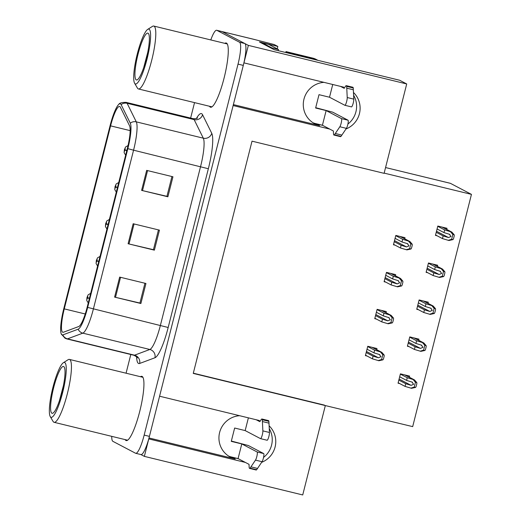 <?xml version="1.0" encoding="UTF-8"?>
<svg xmlns="http://www.w3.org/2000/svg" width="521" height="521" viewBox="0 0 521 521"><rect width="100%" height="100%" fill="white"/><g stroke="black" fill="none" stroke-linecap="round" stroke-linejoin="round"><path stroke-width="0.78" d="M323.971 82.357A22.038 21.615 117.7 0 0 303.964 99.14A22.038 21.615 117.7 0 0 314.749 123.777A22.038 21.615 117.7 0 0 319.594 125.607L316.078 123.764A22.038 21.615 -62.3 0 1 313.036 122.774M239.621 415.712A22.038 21.615 117.7 0 0 219.615 432.495A22.038 21.615 117.7 0 0 230.399 457.132A22.038 21.615 117.7 0 0 235.238 458.962L231.728 457.119A22.038 21.615 -62.3 0 1 228.686 456.129M345.99 128.974A22.038 21.615 117.7 0 0 359.438 113.656A22.038 21.615 117.7 0 0 353.485 92.497M353.616 95.278A22.038 21.615 -62.3 0 1 355.921 111.813A22.038 21.615 -62.3 0 1 347.911 124.05M261.64 462.329A22.038 21.615 117.7 0 0 275.088 447.011A22.038 21.615 117.7 0 0 269.136 425.852M263.554 457.399A22.038 21.615 117.7 0 0 271.571 445.162A22.038 21.615 117.7 0 0 269.266 428.633M343.814 87.189L243.932 62.865L248.354 45.386L406.712 83.959L399.64 80.247L274.131 49.677L259.438 41.967L277.836 46.447L277.224 48.85M248.354 45.386L222.115 31.618A20.664 3.907 -76.3 0 0 221.946 31.553L254.802 39.557A20.664 3.907 -76.3 0 1 254.971 39.622L274.202 44.539L277.836 46.447M406.712 83.959L384.101 173.337L252.021 141.165L193.258 373.407L325.332 405.572L302.721 494.95L144.356 456.376L148.778 438.903L245.371 462.433M140.878 454.553L144.356 456.376M259.458 420.545L159.582 396.214L233.134 105.548L329.721 129.078M450.437 183.346L385.566 167.547L450.261 183.281A20.664 3.907 103.7 0 1 450.437 183.346L471.453 194.379L384.153 173.115M325.332 405.572L412.684 426.621L471.453 194.379M322.649 125.366L316.078 123.764M238.299 458.714L231.728 457.119M193.311 373.186L324.505 405.136M437.38 266.374L437.666 265.241L428.464 263.001L426.1 272.34L427.774 272.743M428.028 303.326L428.314 302.193L419.118 299.953L416.754 309.292L418.422 309.695M418.676 340.272L418.962 339.145L409.767 336.898L407.402 346.237L409.076 346.647M409.33 377.224L409.617 376.09L400.415 373.85L398.051 383.189L399.724 383.599M446.725 229.422L447.011 228.289L437.816 226.049L435.452 235.388L437.126 235.798M395.38 275.759L395.667 274.626L386.465 272.385L384.107 281.724L385.774 282.128M386.028 312.711L386.315 311.578L377.119 309.337L374.755 318.67L376.429 319.08M376.683 349.656L376.97 348.523L367.767 346.283L365.403 355.622L367.077 356.032M404.732 238.807L405.019 237.674L395.817 235.433L393.453 244.772L395.126 245.176M149.006 437.959L235.238 458.962M233.369 104.604L319.594 125.607M125.131 439.613A33.057 6.252 -76.3 0 0 125.926 440.473A33.057 6.252 -76.3 0 0 126.199 440.577A33.057 6.252 -76.3 0 0 139.915 410.698A33.057 6.252 -76.3 0 0 142.129 376.442A33.057 6.252 -76.3 0 0 141.849 376.338A33.057 6.252 -76.3 0 0 140.455 376.709M209.481 106.258A33.057 6.252 -76.3 0 0 210.276 107.124A33.057 6.252 -76.3 0 0 210.556 107.228A33.057 6.252 -76.3 0 0 224.264 77.342A33.057 6.252 -76.3 0 0 226.479 43.093A33.057 6.252 -76.3 0 0 226.199 42.989A33.057 6.252 -76.3 0 0 224.805 43.354M62.67 332.216A22.038 4.168 103.7 0 1 64.272 308.875L110.582 125.861A22.038 4.168 103.7 0 1 119.596 106.44A22.038 4.168 103.7 0 1 120.358 107.183L129.54 125.75A22.038 4.168 103.7 0 1 127.358 148.413L87.189 307.156A22.038 4.168 103.7 0 1 78.73 326.53L63.406 332.235A22.038 4.168 103.7 0 1 62.852 332.287A22.038 4.168 103.7 0 1 62.67 332.216M61.992 334.879A24.793 4.689 -76.3 0 0 62.826 334.905L78.15 329.2A24.793 4.689 -76.3 0 0 87.665 307.41L127.834 148.661A24.793 4.689 -76.3 0 0 130.283 123.164L121.106 104.597A24.793 4.689 -76.3 0 0 118.879 104.285A24.793 4.689 -76.3 0 0 110.107 125.613L63.796 308.627A24.793 4.689 -76.3 0 0 61.224 333.87A24.793 4.689 -76.3 0 0 61.992 334.879M111.741 436.351A20.664 3.907 -76.3 0 0 112.862 441.326L135.538 453.231A20.664 3.907 -76.3 0 0 135.714 453.296L140.97 454.572A20.664 3.907 -76.3 0 0 149.423 436.37L243.294 65.399A20.664 3.907 -76.3 0 0 244.792 43.517L222.115 31.618A20.664 3.907 -76.3 0 0 221.946 31.553L216.69 30.27A20.664 3.907 -76.3 0 0 210.797 39.941M135.714 453.296A20.664 3.907 -76.3 0 0 144.167 435.087L238.032 64.116A20.664 3.907 -76.3 0 0 239.536 42.24L216.86 30.335A20.664 3.907 -76.3 0 0 216.69 30.27M194.535 102.617L190.627 118.072M130.797 354.508L126.069 373.205M119.661 277.094L145.945 283.496L140.885 303.509L114.6 297.107L119.661 277.094M146.661 170.38L172.946 176.782L167.886 196.788L141.601 190.386L146.661 170.38M133.161 223.737L159.446 230.139L154.385 250.152L128.101 243.75L133.161 223.737M154.385 250.152L153.441 249.657M158.443 229.898L153.434 249.689L128.101 243.75M167.886 196.788L166.941 196.293M171.943 176.534L166.935 196.332L141.601 190.386M140.885 303.509L139.941 303.014M144.936 283.255L139.928 303.046L114.6 297.107M395.081 238.351L401.984 241.978L407.839 243.795M407.357 243.6L409.005 245.886L406.517 246.934L401.144 245.313L400.467 247.983L406.914 249.885L410.971 248.999A3.445 3.38 117.7 0 0 411.636 247.664L412.144 245.665A3.445 3.38 117.7 0 0 412.189 244.18L409.89 241.516L402.661 239.315L395.752 235.687M393.557 244.356L400.467 247.983M394.234 241.692L401.144 245.313M401.984 241.978L402.661 239.315M406.256 249.728L409.636 248.673L410.854 243.854L412.189 244.18M409.636 248.673L410.971 248.999M410.854 243.854L408.451 241.054M437.073 228.973L443.983 232.594L449.838 234.411M449.356 234.216L451.004 236.501L448.516 237.55L443.143 235.928L442.466 238.598L448.907 240.5L452.97 239.614A3.445 3.38 117.7 0 0 453.635 238.279L454.136 236.28A3.445 3.38 117.7 0 0 454.188 234.795L451.889 232.132L444.66 229.93L437.751 226.303M126.864 150.38L125.066 149.931L125.17 148.179L124.33 151.513L125.027 150.074L124.578 150.517L124.91 149.175L125.066 149.931M126.85 150.426L124.858 149.937M125.027 150.074L126.766 150.758M435.556 234.971L442.466 238.598M436.233 232.307L443.143 235.928M443.983 232.594L444.66 229.93M448.255 240.344L451.635 239.289L452.853 234.47L454.188 234.795M451.635 239.289L452.97 239.614M452.853 234.47L450.45 231.669M385.729 275.303L392.639 278.93L398.487 280.747M398.011 280.552L399.653 282.838L397.165 283.886L391.792 282.265L391.121 284.935L397.562 286.837L401.619 285.951A3.445 3.38 117.7 0 0 402.284 284.616L402.792 282.61A3.445 3.38 117.7 0 0 402.837 281.125L400.545 278.468L393.309 276.26L386.406 272.639M384.211 281.307L391.121 284.935M384.882 278.637L391.792 282.265M392.639 278.93L393.309 276.26M396.904 286.68L400.291 285.625L401.509 280.806L402.837 281.125M400.291 285.625L401.619 285.951M401.509 280.806L399.099 278.006M376.377 312.255L383.287 315.882L389.141 317.693M388.659 317.497L390.307 319.79L387.819 320.832L382.44 319.217L381.769 321.887L388.21 323.788L392.267 322.896A3.445 3.38 117.7 0 0 392.938 321.561L393.44 319.562A3.445 3.38 117.7 0 0 393.492 318.077L391.193 315.42L383.964 313.212L377.054 309.585M374.86 318.259L381.769 321.887M375.537 315.589L382.44 319.217M383.287 315.882L383.964 313.212M387.559 323.626L390.939 322.577L392.157 317.751L393.492 318.077M390.939 322.577L392.267 322.896M392.157 317.751L389.754 314.958M367.031 349.207L373.935 352.834L379.789 354.645M379.308 354.449L380.955 356.742L378.467 357.784L373.095 356.169L372.417 358.832L378.865 360.74L382.922 359.848A3.445 3.38 117.7 0 0 383.586 358.513L384.094 356.514A3.445 3.38 117.7 0 0 384.14 355.029L381.841 352.365L374.612 350.164L367.702 346.537M365.508 355.211L372.417 358.832M366.185 352.541L373.095 356.169M373.935 352.834L374.612 350.164M378.207 360.578L381.587 359.523L382.805 354.703L384.14 355.029M381.587 359.523L382.922 359.848M382.805 354.703L380.402 351.909M427.728 265.918L434.638 269.546L440.486 271.363M440.011 271.167L441.652 273.453L439.164 274.502L433.791 272.88L433.114 275.55L439.561 277.452L443.618 276.566A3.445 3.38 117.7 0 0 444.283 275.231L444.791 273.225A3.445 3.38 117.7 0 0 444.836 271.747L442.537 269.083L435.309 266.876L428.399 263.255M117.512 187.326L115.714 186.883L115.818 185.131L114.978 188.465L115.675 187.026L115.232 187.462L115.564 186.127L115.714 186.883M117.499 187.371L115.512 186.889M115.675 187.026L117.414 187.703M426.211 271.923L433.114 275.55M426.881 269.253L433.791 272.88M434.638 269.546L435.309 266.876M438.903 277.296L442.283 276.241L443.508 271.421L444.836 271.747M442.283 276.241L443.618 276.566M443.508 271.421L441.098 268.621M418.376 302.87L425.286 306.498L431.134 308.308M430.659 308.113L432.3 310.405L429.812 311.447L424.439 309.832L423.768 312.502L430.209 314.404L434.267 313.512A3.445 3.38 117.7 0 0 434.931 312.177L435.439 310.177A3.445 3.38 117.7 0 0 435.491 308.692L433.192 306.035L425.963 303.828L419.053 300.2M108.16 224.277L106.362 223.828L106.473 222.083L105.626 225.417L106.33 223.978L105.88 224.414L106.212 223.079L106.362 223.828M108.153 224.323L106.16 223.841M106.33 223.978L108.068 224.655M416.859 308.875L423.768 312.502M417.529 306.205L424.439 309.832M425.286 306.498L425.963 303.828M429.551 314.241L432.938 313.193L434.156 308.367L435.491 308.692M432.938 313.193L434.267 313.512M434.156 308.367L431.746 305.573M409.024 339.822L415.934 343.45L421.789 345.26M421.307 345.065L422.954 347.357L420.467 348.399L415.094 346.784L414.416 349.448L420.857 351.356L424.921 350.464A3.445 3.38 117.7 0 0 425.585 349.129L426.087 347.129A3.445 3.38 117.7 0 0 426.139 345.644L423.84 342.981L416.611 340.78L409.701 337.152M98.814 261.229L97.017 260.78L97.121 259.028L96.281 262.363L96.978 260.93L96.528 261.366L96.86 260.031L97.017 260.78M98.801 261.275L96.808 260.787M96.978 260.93L98.716 261.607M407.507 345.827L414.416 349.448M408.184 343.157L415.094 346.784M415.934 343.45L416.611 340.78M420.206 351.193L423.586 350.138L424.804 345.319L426.139 345.644M423.586 350.138L424.921 350.464M424.804 345.319L422.401 342.525M399.679 376.774L406.588 380.395L412.437 382.212M411.961 382.017L413.602 384.309L411.115 385.351L405.742 383.73L405.064 386.4L411.512 388.301L415.569 387.416A3.445 3.38 117.7 0 0 416.233 386.081L416.741 384.081A3.445 3.38 117.7 0 0 416.787 382.596L414.488 379.933L407.259 377.732L400.349 374.104M89.462 298.181L87.665 297.732L87.769 295.98L86.929 299.315L87.626 297.875L87.183 298.318L87.515 296.977L87.665 297.732M89.449 298.227L87.463 297.738M87.626 297.875L89.365 298.559M398.155 382.772L405.064 386.4M398.832 380.109L405.742 383.73M406.588 380.395L407.259 377.732M410.854 388.145L414.234 387.09L415.458 382.271L416.787 382.596M414.234 387.09L415.569 387.416M415.458 382.271L413.049 379.47M231.35 441.053L248.354 445.527L263.685 453.57L257.113 451.967L241.783 443.925L231.272 441.365L234.645 428.028L245.163 430.587L248.387 417.849M230.171 456.676L238.071 458.597L241.783 443.925M245.163 430.587L260.487 438.63A4.396 0.834 103.7 0 0 260.526 438.643A4.396 0.834 103.7 0 0 262.05 435.764A4.396 0.834 103.7 0 0 262.877 430.88L262.324 419.737A6.89 1.302 -76.3 0 0 261.946 419.001A6.89 1.302 -76.3 0 0 261.145 419.666L259.849 421.671L256.176 419.744M262.324 419.737L268.895 421.339L269.448 432.482A4.396 0.834 -76.3 0 1 268.621 437.366A4.396 0.834 -76.3 0 1 267.097 440.245A4.396 0.834 -76.3 0 1 267.058 440.232L260.565 438.649M268.895 421.339A6.89 1.302 -76.3 0 0 268.517 420.603L261.946 419.001M262.434 421.548L269.005 423.15M238.071 458.597L249.045 464.361L249.142 467.096A6.89 1.302 -76.3 0 0 249.572 468.405A6.89 1.302 -76.3 0 0 250.08 468.132L255.479 460.115L262.05 461.717A4.396 0.834 -76.3 0 0 263.619 457.112A4.396 0.834 -76.3 0 0 263.685 453.57M257.113 451.967A4.396 0.834 103.7 0 1 257.048 455.51A4.396 0.834 103.7 0 1 255.479 460.115M249.572 468.405L256.143 470.007A6.89 1.302 -76.3 0 0 256.651 469.734L262.05 461.717M256.651 469.734L250.08 468.132M257.543 468.451L250.972 466.855M315.706 107.697L332.704 112.171L348.035 120.214L341.463 118.619L326.139 110.569L315.622 108.01L319.002 94.672L329.513 97.232L332.737 84.493M261.373 42.983A13.774 2.605 103.7 0 1 262.056 42.748A13.774 2.605 103.7 0 1 262.174 42.794L271.903 47.906A13.774 2.605 -76.3 0 0 271.767 48.433M271.903 47.906L278.481 49.508A13.774 2.605 -76.3 0 0 278.175 50.661M262.174 42.794L268.745 44.396L278.481 49.508M268.745 44.396A13.774 2.605 -76.3 0 0 268.628 44.35L262.056 42.748M317.856 60.325A13.774 13.513 117.7 0 0 317.152 59.935L315.967 59.309A13.774 13.513 117.7 0 0 312.939 58.163L285.996 51.605L287.188 52.224A13.774 13.513 -62.3 0 1 287.025 52.816M317.152 59.935A13.774 13.513 117.7 0 0 314.124 58.788L287.188 52.224M285.736 52.504A13.774 13.513 117.7 0 0 285.996 51.605M314.521 123.321L322.421 125.242L326.139 110.569M329.513 97.232L344.837 105.275A4.396 0.834 103.7 0 0 344.876 105.294A4.396 0.834 103.7 0 0 346.4 102.409A4.396 0.834 103.7 0 0 347.227 97.531L346.68 86.388A6.89 1.302 -76.3 0 0 346.296 85.652A6.89 1.302 -76.3 0 0 345.495 86.317L344.199 88.323L340.526 86.388M346.68 86.388L353.245 87.984L353.798 99.127A4.396 0.834 -76.3 0 1 352.971 104.011A4.396 0.834 -76.3 0 1 351.447 106.89A4.396 0.834 -76.3 0 1 351.408 106.877L344.915 105.294M353.245 87.984A6.89 1.302 -76.3 0 0 352.867 87.254L346.296 85.652M346.784 88.192L353.355 89.794M322.421 125.242L333.401 131.005L333.499 133.741A6.89 1.302 -76.3 0 0 333.922 135.05A6.89 1.302 -76.3 0 0 334.43 134.783L339.835 126.766L346.406 128.361A4.396 0.834 -76.3 0 0 347.969 123.757A4.396 0.834 -76.3 0 0 348.035 120.214M341.463 118.619A4.396 0.834 103.7 0 1 341.398 122.155A4.396 0.834 103.7 0 1 339.835 126.766M333.922 135.05L340.493 136.652A6.89 1.302 -76.3 0 0 341.001 136.378L346.406 128.361M341.001 136.378L334.43 134.783M341.893 135.102L335.322 133.5M64.721 362.551A28.238 5.34 103.7 0 1 62.67 392.45A28.238 5.34 103.7 0 1 50.882 417.243A28.238 5.34 103.7 0 1 50.244 416.572A28.238 5.34 103.7 0 1 52.614 388.633A28.238 5.34 103.7 0 1 63.36 362.727A28.238 5.34 103.7 0 1 64.721 362.551M63.36 362.727L68.114 359.711A32.374 6.122 103.7 0 1 69.404 359.405A32.374 6.122 103.7 0 1 69.677 359.51A32.374 6.122 103.7 0 1 67.326 393.785A32.374 6.122 103.7 0 1 54.086 422.303A32.374 6.122 103.7 0 1 53.813 422.205A32.374 6.122 103.7 0 1 53.083 421.437L50.244 416.572M61.96 392.072A24.103 4.559 103.7 0 1 53.057 413.081A24.103 4.559 103.7 0 1 53.643 387.715A24.103 4.559 103.7 0 1 64.252 367.116A24.103 4.559 103.7 0 1 61.96 392.072M63.406 385.664L59.407 400.773M149.071 29.196A28.238 5.34 103.7 0 1 147.02 59.094A28.238 5.34 103.7 0 1 135.232 83.888A28.238 5.34 103.7 0 1 134.594 83.217A28.238 5.34 103.7 0 1 136.964 55.278A28.238 5.34 103.7 0 1 147.71 29.378A28.238 5.34 103.7 0 1 149.071 29.196M147.71 29.378L152.471 26.363A32.374 6.122 103.7 0 1 153.754 26.05A32.374 6.122 103.7 0 1 154.027 26.154A32.374 6.122 103.7 0 1 151.676 60.429A32.374 6.122 103.7 0 1 138.436 88.954A32.374 6.122 103.7 0 1 138.163 88.85A32.374 6.122 103.7 0 1 137.433 88.082L134.594 83.217M146.31 58.723A24.103 4.559 103.7 0 1 137.407 79.733A24.103 4.559 103.7 0 1 138 54.36A24.103 4.559 103.7 0 1 148.602 33.767A24.103 4.559 103.7 0 1 146.31 58.723M147.756 52.308L143.757 67.417M254.971 39.622L216.86 30.335M64.272 308.875L85.229 313.981M196.424 118.495A34.438 6.513 103.7 0 1 201.666 113.708A34.438 6.513 103.7 0 1 202.571 114.757L211.754 133.324A34.438 6.513 103.7 0 1 208.348 168.739L168.179 327.488A34.438 6.513 103.7 0 1 154.965 357.751L139.641 363.463A34.438 6.513 103.7 0 1 136.626 356.911M121.106 104.597A6.89 6.597 -26.3 0 1 127.111 103.295L194.131 119.615A27.548 5.21 -76.3 0 0 193.408 118.781A27.548 5.21 -76.3 0 0 193.18 118.69C196.046 118.697 197.466 118.436 197.439 117.915M127.834 148.661L133.565 150.191L93.396 308.94A27.548 5.21 103.7 0 1 82.826 333.153L67.502 338.858A27.548 5.21 103.7 0 1 66.805 338.917L133.832 355.244A27.548 5.21 -76.3 0 0 134.522 355.185L149.846 349.474A27.548 5.21 -76.3 0 0 160.422 325.26L200.585 166.518A27.548 5.21 -76.3 0 0 203.314 138.182L194.131 119.615A6.89 6.597 153.7 0 0 202.571 114.757M62.826 334.905A6.89 6.708 -110.4 0 0 67.502 338.858L134.522 355.185A6.89 6.708 69.6 0 1 139.641 363.463M168.179 327.488L87.665 307.41M130.283 123.164A6.89 6.597 -26.3 0 1 136.287 121.862A27.548 5.21 103.7 0 1 133.565 150.191L208.348 168.739M154.965 357.751A6.89 6.708 69.6 0 0 149.846 349.474L82.826 333.153A6.89 6.708 -110.4 0 1 78.15 329.2M118.879 104.285C119.504 102.969 121.927 102.331 126.154 102.37A27.548 5.21 103.7 0 1 127.111 103.295L136.287 121.862L203.314 138.182A6.89 6.597 153.7 0 0 211.754 133.324M144.167 435.087L149.423 436.37M238.032 64.116L243.294 65.399M239.536 42.24L244.792 43.517M110.582 125.861L130.159 130.628M134.06 223.958L129 243.965M120.559 277.315L115.499 297.322M147.56 170.601L142.5 190.601M400.056 236.469L409.109 241.216M394.501 240.63L406.517 246.934M442.055 227.084L451.101 231.832M436.5 231.246L448.516 237.55M390.711 273.421L399.757 278.168M385.156 277.576L397.165 283.886M381.359 310.366L390.405 315.114M375.804 314.528L387.819 320.832M372.007 347.318L381.059 352.066M366.452 351.48L378.467 357.784M432.71 264.036L441.756 268.784M427.148 268.198L439.164 274.502M423.358 300.982L432.404 305.729M417.803 305.143L429.812 311.447M414.006 337.934L423.052 342.681M408.451 342.095L420.467 348.399M404.661 374.886L413.707 379.633M399.099 379.047L411.115 385.351M262.877 430.88L269.448 432.482M312.939 58.163L314.124 58.788M347.227 97.531L353.798 99.127M61.224 333.87L65.06 338.259L66.805 338.917M126.154 102.37L193.18 118.69M137.257 357.894C137.524 357.445 136.385 356.566 133.832 355.244M400.454 236.567L409.89 241.516M128.042 145.548L125.535 147.007L124.369 149.774L124.135 152.705L125.652 155.147M442.453 227.182L451.889 232.132M391.108 273.512L400.545 278.468M381.756 310.464L391.193 315.42M372.404 347.416L381.841 352.365M118.736 182.493L116.19 183.952L115.017 186.726L114.789 189.657L116.307 192.099M433.101 264.127L442.537 269.083M109.384 219.445L106.838 220.904L105.665 223.678L105.437 226.609L106.955 229.051M423.755 301.079L433.192 306.035M100.032 256.397L97.486 257.856L96.32 260.63L96.085 263.561L97.603 265.997M414.403 338.031L423.84 342.981M90.687 293.349L88.14 294.808L86.968 297.576L86.74 300.506L88.257 302.948M405.051 374.983L414.488 379.933M260.526 438.643L267.097 440.245M344.876 105.294L351.447 106.89M142.917 377.308L69.404 359.405M127.599 440.212L54.086 422.303M227.273 43.953L153.754 26.05M211.949 106.857L138.436 88.954"/></g></svg>
